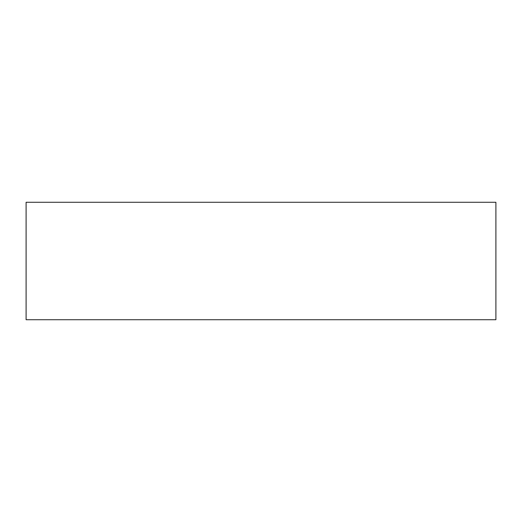 <?xml version="1.0" encoding="UTF-8"?>
<svg xmlns="http://www.w3.org/2000/svg" width="522" height="522" viewBox="0 0 522 522"><rect width="100%" height="100%" fill="white"/><g stroke="black" fill="none" stroke-linecap="round" stroke-linejoin="round"><path stroke-width="0.78" d="M26.1 319.725L26.1 202.275L495.9 202.275L495.9 319.725L26.1 319.725L26.1 202.275L495.9 202.275L495.9 319.725L26.1 319.725"/></g></svg>
